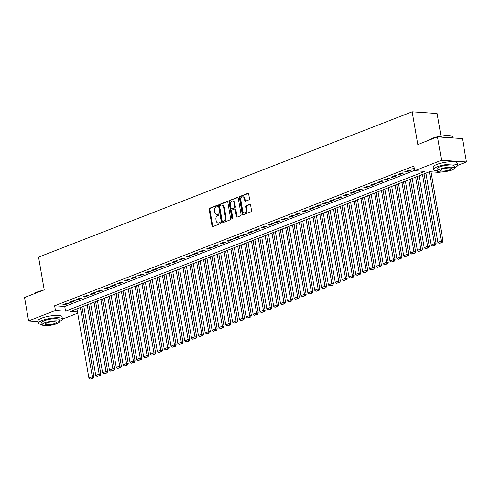 <?xml version="1.0" encoding="UTF-8"?>
<svg xmlns="http://www.w3.org/2000/svg" width="491" height="491" viewBox="0 0 491 491"><rect width="100%" height="100%" fill="white"/><g stroke="black" fill="none" stroke-linecap="round" stroke-linejoin="round"><path stroke-width="0.74" d="M217.384 205.907A0.669 0.485 -86.1 0 0 216.807 205.447L209.669 208.221A0.957 0.687 -86.1 0 0 209.154 209.399L212.008 225.928A0.957 0.687 -86.1 0 0 212.842 226.584L219.974 223.81A0.669 0.485 -86.1 0 0 219.753 222.527L218.833 222.883A3.056 2.203 -86.1 0 1 218.114 222.994A3.056 2.203 -86.1 0 1 216.175 220.784L215.936 219.403A3.056 2.203 -86.1 0 1 217.581 215.629L218.501 215.273A0.669 0.485 -86.1 0 0 218.28 213.984L217.353 214.346A3.056 2.203 -86.1 0 1 216.641 214.457A3.056 2.203 -86.1 0 1 214.696 212.241L214.463 210.866A3.056 2.203 -86.1 0 1 216.101 207.092L217.028 206.729A0.669 0.485 -86.1 0 0 217.384 205.907M248.968 199.843A0.957 0.687 -86.1 0 0 249.483 198.665L248.679 194.025A0.957 0.687 -86.1 0 0 247.851 193.368L239.927 196.455A0.957 0.687 -86.1 0 0 239.412 197.634L242.266 214.162A0.957 0.687 -86.1 0 0 243.094 214.819L251.024 211.731A0.957 0.687 -86.1 0 0 251.533 210.553L250.57 204.956A0.957 0.687 -86.1 0 0 249.735 204.299L246.347 205.619A0.957 0.687 -86.1 0 0 245.831 206.797L246.31 209.571A2.559 1.841 -86.1 0 1 244.34 212.824A2.559 1.841 -86.1 0 1 242.72 210.97L240.842 200.089A2.559 1.841 -86.1 0 1 242.812 196.842A2.559 1.841 -86.1 0 1 244.432 198.689L244.745 200.506A0.957 0.687 -86.1 0 0 245.574 201.163L248.968 199.843M38.157 321.556L28.588 320.905L24.55 297.515L44.221 289.862L38.568 257.124L412.164 111.801L417.816 144.538L437.487 136.891L441.526 160.275L466.45 161.975L457.581 165.424M28.588 320.905L55.446 310.453L65.549 311.147L424.776 171.408L414.674 170.721L441.526 160.275M414.674 170.721L413.864 166.044L54.636 305.776L55.446 310.453M227.793 202.151A0.957 0.687 -86.1 0 0 226.965 201.494L219.035 204.575A0.957 0.687 -86.1 0 0 218.526 205.76L221.38 222.282A0.957 0.687 -86.1 0 0 222.208 222.939L230.132 219.858A0.957 0.687 -86.1 0 0 230.647 218.679L227.793 202.151M229.481 200.518L237.405 197.431A0.957 0.687 -86.1 0 1 238.239 198.088L241.093 214.616A0.957 0.687 -86.1 0 1 240.578 215.795L237.184 217.114A0.957 0.687 -86.1 0 1 236.355 216.457L235.201 209.755A0.957 0.687 -86.1 0 0 234.367 209.098L232.12 209.976A0.957 0.687 -86.1 0 0 231.605 211.155L232.814 218.133A0.669 0.485 -86.1 0 1 231.869 218.495L228.966 201.697A0.957 0.687 -86.1 0 1 229.481 200.518L237.945 197.529M66.708 303.315L62.602 304.917L64.284 305.028L68.39 303.432L66.708 303.315M73.546 300.658L69.44 302.253L71.127 302.37L75.233 300.768L73.546 300.658M80.389 297.994L76.283 299.59L77.971 299.706L82.077 298.111L80.389 297.994M87.232 295.33L83.126 296.932L84.814 297.043L88.914 295.447L87.232 295.33M94.076 292.673L89.97 294.269L91.651 294.385L95.757 292.783L94.076 292.673M100.919 290.009L96.813 291.605L98.495 291.722L102.601 290.126L100.919 290.009M107.762 287.345L103.656 288.947L105.338 289.058L109.444 287.462L107.762 287.345M114.606 284.688L110.5 286.284L112.181 286.4L116.287 284.798L114.606 284.688M121.443 282.024L117.337 283.62L119.025 283.737L123.131 282.141L121.443 282.024M128.286 279.361L124.18 280.962L125.868 281.073L129.974 279.477L128.286 279.361M135.129 276.703L131.023 278.299L132.711 278.415L136.811 276.814L135.129 276.703M141.973 274.039L137.867 275.635L139.548 275.752L143.654 274.156L141.973 274.039M148.816 271.376L144.71 272.978L146.392 273.088L150.498 271.492L148.816 271.376M155.659 268.718L151.553 270.314L153.235 270.431L157.341 268.829L155.659 268.718M162.496 266.054L158.397 267.65L160.078 267.767L164.184 266.171L162.496 266.054M169.34 263.391L165.234 264.993L166.922 265.103L171.028 263.507L169.34 263.391M176.183 260.733L172.077 262.329L173.765 262.446L177.871 260.844L176.183 260.733M183.026 258.07L178.92 259.665L180.602 259.782L184.708 258.186L183.026 258.07M189.87 255.406L185.764 257.008L187.445 257.118L191.551 255.523L189.87 255.406M196.713 252.748L192.607 254.344L194.289 254.461L198.395 252.859L196.713 252.748M203.556 250.085L199.45 251.68L201.132 251.797L205.238 250.201L203.556 250.085M210.394 247.421L206.294 249.023L207.975 249.133L212.081 247.538L210.394 247.421M217.237 244.764L213.131 246.359L214.819 246.476L218.925 244.874L217.237 244.764M224.08 242.1L219.974 243.696L221.662 243.812L225.768 242.216L224.08 242.1M230.923 239.436L226.817 241.038L228.499 241.149L232.605 239.553L230.923 239.436M237.767 236.779L233.661 238.374L235.342 238.491L239.448 236.889L237.767 236.779M244.61 234.115L240.504 235.711L242.186 235.827L246.292 234.232L244.61 234.115M251.453 231.451L247.347 233.053L249.029 233.164L253.135 231.568L251.453 231.451M258.291 228.794L254.191 230.389L255.872 230.506L259.978 228.904L258.291 228.794M265.134 226.13L261.028 227.726L262.716 227.842L266.822 226.247L265.134 226.13M271.977 223.466L267.871 225.068L269.559 225.179L273.659 223.583L271.977 223.466M278.82 220.809L274.715 222.405L276.396 222.521L280.502 220.919L278.82 220.809M285.664 218.145L281.558 219.741L283.239 219.858L287.345 218.262L285.664 218.145M292.507 215.481L288.401 217.083L290.083 217.194L294.189 215.598L292.507 215.481M299.35 212.824L295.244 214.42L296.926 214.536L301.032 212.934L299.35 212.824M306.188 210.16L302.082 211.756L303.769 211.873L307.875 210.277L306.188 210.16M313.031 207.497L308.925 209.098L310.613 209.209L314.719 207.613L313.031 207.497M319.874 204.839L315.768 206.435L317.456 206.551L321.556 204.95L319.874 204.839M326.718 202.175L322.612 203.771L324.293 203.888L328.399 202.292L326.718 202.175M333.561 199.512L329.455 201.114L331.137 201.224L335.243 199.628L333.561 199.512M340.404 196.854L336.298 198.45L337.98 198.567L342.086 196.965L340.404 196.854M347.241 194.19L343.141 195.786L344.823 195.903L348.929 194.307L347.241 194.19M354.085 191.527L349.979 193.129L351.666 193.239L355.772 191.643L354.085 191.527M360.928 188.869L356.822 190.465L358.51 190.582L362.616 188.98L360.928 188.869M367.771 186.206L363.665 187.801L365.353 187.918L369.453 186.322L367.771 186.206M374.615 183.542L370.509 185.144L372.19 185.254L376.296 183.659L374.615 183.542M381.458 180.884L377.352 182.48L379.034 182.597L383.14 180.995L381.458 180.884M388.301 178.221L384.195 179.816L385.877 179.933L389.983 178.337L388.301 178.221M395.138 175.557L391.039 177.159L392.72 177.269L396.826 175.674L395.138 175.557M401.982 172.9L397.876 174.495L399.564 174.612L403.67 173.01L401.982 172.9M408.825 170.236L404.719 171.832L406.407 171.948L410.513 170.352L408.825 170.236M54.636 305.776L64.738 306.47L414.613 170.371M414.226 168.137L411.562 169.174L414.349 168.855M440.992 136.13L437.082 113.501L412.164 111.801M437.487 136.891L462.412 138.591L466.45 161.975M440.752 171.973L439.592 172.421L429.49 171.733L70.262 311.466L77.492 311.963M77.707 313.19L62.431 319.132M64.738 306.47L65.549 311.147M64.284 305.028L64.161 304.31M71.127 302.37L71.005 301.646M77.971 299.706L77.842 298.982M84.814 297.043L84.685 296.325M91.651 294.385L91.529 293.661M98.495 291.722L98.372 290.997M105.338 289.058L105.215 288.34M112.181 286.4L112.058 285.676M119.025 283.737L118.902 283.012M125.868 281.073L125.739 280.355M132.711 278.415L132.582 277.691M139.548 275.752L139.426 275.028M146.392 273.088L146.269 272.37M153.235 270.431L153.112 269.706M160.078 267.767L159.956 267.043M166.922 265.103L166.793 264.385M173.765 262.446L173.636 261.721M180.602 259.782L180.479 259.058M187.445 257.118L187.323 256.4M194.289 254.461L194.166 253.737M201.132 251.797L201.009 251.073M207.975 249.133L207.853 248.415M214.819 246.476L214.69 245.752M221.662 243.812L221.533 243.088M228.499 241.149L228.376 240.43M235.342 238.491L235.22 237.767M242.186 235.827L242.063 235.103M249.029 233.164L248.906 232.446M255.872 230.506L255.75 229.782M262.716 227.842L262.587 227.118M269.559 225.179L269.43 224.461M276.396 222.521L276.273 221.797M283.239 219.858L283.117 219.133M290.083 217.194L289.96 216.476M296.926 214.536L296.803 213.812M303.769 211.873L303.647 211.148M310.613 209.209L310.484 208.491M317.456 206.551L317.327 205.827M324.293 203.888L324.17 203.164M331.137 201.224L331.014 200.506M337.98 198.567L337.857 197.842M344.823 195.903L344.7 195.179M351.666 193.239L351.538 192.521M358.51 190.582L358.381 189.857M365.353 187.918L365.224 187.194M372.19 185.254L372.068 184.536M379.034 182.597L378.911 181.873M385.877 179.933L385.754 179.209M392.72 177.269L392.597 176.551M399.564 174.612L399.435 173.888M406.407 171.948L406.278 171.224M413.244 169.285L413.121 168.566M216.641 214.457L217.31 214.506A3.056 2.203 -86.1 0 0 218.029 214.389L217.353 214.346M218.722 214.119L218.029 214.389M218.114 222.994L218.79 223.043A3.056 2.203 -86.1 0 0 219.502 222.932L218.833 222.883M220.195 222.662L219.502 222.932M217.249 205.582L210.344 208.27A0.957 0.687 -86.1 0 0 209.829 209.448L212.683 225.977A0.957 0.687 -86.1 0 0 212.977 226.535M227.499 201.592L219.71 204.624A0.957 0.687 -86.1 0 0 219.201 205.803L222.055 222.331A0.957 0.687 -86.1 0 0 222.343 222.889M219.999 205.576A0.669 0.485 -86.1 0 0 219.637 206.404L222.147 220.907A0.669 0.485 -86.1 0 0 222.724 221.367L223.7 220.987A3.056 2.203 -86.1 0 0 225.344 217.218L223.626 207.3A3.056 2.203 -86.1 0 0 221.686 205.085A3.056 2.203 -86.1 0 0 220.975 205.195L219.999 205.576M223.092 221.392A0.669 0.485 -86.1 0 0 223.399 221.416L222.724 221.367M221.686 205.085L222.362 205.128A3.056 2.203 -86.1 0 1 224.301 207.343L226.013 217.261A3.056 2.203 -86.1 0 1 224.375 221.036L223.399 221.416M234.594 209.062L235.263 209.111A0.957 0.687 -86.1 0 1 235.87 209.804L237.03 216.506A0.957 0.687 -86.1 0 0 237.319 217.065M230.156 200.561A0.957 0.687 -86.1 0 0 229.641 201.74L232.544 218.544A0.669 0.485 -86.1 0 0 232.642 218.814M233.998 202.801A2.559 1.841 -86.1 0 0 232.372 200.948A2.559 1.841 -86.1 0 0 230.402 204.201L231.065 208.031A0.957 0.687 -86.1 0 0 231.899 208.687L234.146 207.816A0.957 0.687 -86.1 0 0 234.661 206.631L233.998 202.801L234.673 202.844A2.559 1.841 -86.1 0 0 233.047 200.997L232.372 200.948M232.126 208.706A0.957 0.687 -86.1 0 0 232.568 208.736L231.899 208.687M234.673 202.844L235.33 206.68A0.957 0.687 -86.1 0 1 234.821 207.859L232.568 208.736M242.812 196.842L243.487 196.885A2.559 1.841 -86.1 0 1 245.107 198.738L245.42 200.549A0.957 0.687 -86.1 0 0 245.709 201.107M244.34 212.824L245.015 212.867A2.559 1.841 -86.1 0 0 246.985 209.62L246.31 209.571M250.275 204.397L247.022 205.661A0.957 0.687 -86.1 0 0 246.507 206.84L246.985 209.62M248.391 193.466L240.596 196.498A0.957 0.687 -86.1 0 0 240.087 197.677L242.941 214.205A0.957 0.687 -86.1 0 0 243.229 214.763M80.383 307.532L92.339 376.769L88.92 378.101L76.958 308.864M92.541 378.223L90.148 379.15L93.216 378.266L92.541 378.223L92.339 376.769L94.026 376.885L81.942 306.924M88.92 378.101L90.148 379.15M93.216 378.266L94.026 376.885M34.131 293.79A11.876 2.639 -9.8 0 1 37.285 292.01A11.876 2.639 -9.8 0 1 42.864 290.39M41.447 290.942A12.171 2.707 170.2 0 0 37.132 292.274A12.171 2.707 170.2 0 0 34.339 293.71M59.386 321.458A12.171 2.707 170.2 0 0 62.425 319.027A12.171 2.707 170.2 0 0 54.851 317.824A12.171 2.707 170.2 0 0 42.011 320.525A12.171 2.707 170.2 0 0 38.439 323.17A12.171 2.707 170.2 0 0 42.116 324.441M62.425 319.027L62.019 316.689A12.171 2.707 170.2 0 0 54.452 315.486A12.171 2.707 170.2 0 0 41.606 318.186A12.171 2.707 170.2 0 0 38.034 320.832L38.439 323.17M42.165 324.741L41.796 322.593A8.764 1.946 -9.8 0 1 44.368 320.684A8.764 1.946 -9.8 0 1 53.617 318.739A8.764 1.946 -9.8 0 1 59.067 319.61L59.436 321.758A8.764 1.946 170.2 0 0 53.985 320.893A8.764 1.946 170.2 0 0 44.742 322.839A8.764 1.946 170.2 0 0 42.165 324.741A8.764 1.946 170.2 0 0 47.615 325.607A8.764 1.946 170.2 0 0 56.864 323.667A8.764 1.946 170.2 0 0 59.436 321.758M54.71 323.52A5.646 1.258 170.2 0 0 56.367 322.292A5.646 1.258 170.2 0 0 52.856 321.734A5.646 1.258 170.2 0 0 46.897 322.986A5.646 1.258 170.2 0 0 45.24 324.213A5.646 1.258 170.2 0 0 48.75 324.772A5.646 1.258 170.2 0 0 54.71 323.52M429.281 140.082A11.876 2.639 -9.8 0 1 432.436 138.302A11.876 2.639 -9.8 0 1 451.947 136.302L452.272 136.516A12.171 2.707 170.2 0 0 437.954 136.921M436.597 137.234A12.171 2.707 170.2 0 0 432.283 138.566A12.171 2.707 170.2 0 0 429.49 140.003M454.531 167.75A12.171 2.707 170.2 0 0 457.569 165.32A12.171 2.707 170.2 0 0 450.002 164.117A12.171 2.707 170.2 0 0 437.162 166.817A12.171 2.707 170.2 0 0 433.584 169.463A12.171 2.707 170.2 0 0 437.266 170.733M457.569 165.32L457.17 162.981A12.171 2.707 170.2 0 0 449.596 161.778A12.171 2.707 170.2 0 0 436.757 164.479A12.171 2.707 170.2 0 0 433.185 167.124L433.584 169.463M437.315 171.034L436.947 168.879A8.764 1.946 -9.8 0 1 439.519 166.977A8.764 1.946 -9.8 0 1 448.762 165.031A8.764 1.946 -9.8 0 1 454.212 165.897L454.586 168.051A8.764 1.946 170.2 0 0 449.136 167.185A8.764 1.946 170.2 0 0 439.887 169.131A8.764 1.946 170.2 0 0 437.315 171.034A8.764 1.946 170.2 0 0 442.765 171.899A8.764 1.946 170.2 0 0 452.015 169.954A8.764 1.946 170.2 0 0 454.586 168.051M449.854 169.806A5.646 1.258 170.2 0 0 451.517 168.579A5.646 1.258 170.2 0 0 448.001 168.02A5.646 1.258 170.2 0 0 442.041 169.278A5.646 1.258 170.2 0 0 440.384 170.506A5.646 1.258 170.2 0 0 443.901 171.064A5.646 1.258 170.2 0 0 449.854 169.806M452.843 137.934L452.69 137.069A12.171 2.707 170.2 0 0 452.272 136.516M87.226 304.868L99.182 374.111L95.763 375.443L83.801 306.2M99.385 375.56L96.991 376.493L100.06 375.609L99.385 375.56L99.182 374.111L100.87 374.228L88.785 304.267M95.763 375.443L96.991 376.493M100.06 375.609L100.87 374.228M94.063 302.21L106.025 371.448L102.607 372.779L90.645 303.542M106.228 372.896L103.834 373.829L106.903 372.945L106.228 372.896L106.025 371.448L107.707 371.564L95.622 301.603M102.607 372.779L103.834 373.829M106.903 372.945L107.707 371.564M100.907 299.547L112.869 368.784L109.444 370.116L97.488 300.879M113.071 370.239L110.678 371.165L113.746 370.282L113.071 370.239L112.869 368.784L114.55 368.901L102.466 298.939M109.444 370.116L110.678 371.165M113.746 370.282L114.55 368.901M107.75 296.883L119.712 366.126L116.287 367.458L104.331 298.215M119.914 367.575L117.515 368.508L120.583 367.624L119.914 367.575L119.712 366.126L121.394 366.243L109.309 296.282M116.287 367.458L117.515 368.508M120.583 367.624L121.394 366.243M114.593 294.226L126.555 363.463L123.131 364.795L111.169 295.557M126.752 364.911L124.358 365.844L127.427 364.96L126.752 364.911L126.555 363.463L128.237 363.579L116.152 293.618M123.131 364.795L124.358 365.844M127.427 364.96L128.237 363.579M121.437 291.562L133.392 360.799L129.974 362.131L118.012 292.894M133.595 362.254L131.201 363.187L134.27 362.297L133.595 362.254L133.392 360.799L135.08 360.916L122.996 290.954M129.974 362.131L131.201 363.187M134.27 362.297L135.08 360.916M128.28 288.898L140.236 358.142L136.817 359.473L124.855 290.23M140.438 359.59L138.045 360.523L141.113 359.639L140.438 359.59L140.236 358.142L141.924 358.258L129.839 288.297M136.817 359.473L138.045 360.523M141.113 359.639L141.924 358.258M135.117 286.241L147.079 355.478L143.66 356.81L131.698 287.573M147.282 356.926L144.888 357.859L147.957 356.975L147.282 356.926L147.079 355.478L148.761 355.594L136.682 285.633M143.66 356.81L144.888 357.859M147.957 356.975L148.761 355.594M141.96 283.577L153.922 352.814L150.504 354.146L138.542 284.909M154.125 354.269L151.731 355.202L154.8 354.312L154.125 354.269L153.922 352.814L155.604 352.931L143.519 282.969M150.504 354.146L151.731 355.202M154.8 354.312L155.604 352.931M148.804 280.913L160.766 350.157L157.341 351.488L145.385 282.245M160.968 351.605L158.575 352.538L161.637 351.654L160.968 351.605L160.766 350.157L162.447 350.273L150.363 280.312M157.341 351.488L158.575 352.538M161.637 351.654L162.447 350.273M155.647 278.256L167.609 347.493L164.184 348.825L152.228 279.588M167.812 348.941L165.412 349.874L168.481 348.991L167.812 348.941L167.609 347.493L169.291 347.61L157.206 277.648M164.184 348.825L165.412 349.874M168.481 348.991L169.291 347.61M162.49 275.592L174.452 344.829L171.028 346.161L159.066 276.924M174.649 346.284L172.255 347.217L175.324 346.327L174.649 346.284L174.452 344.829L176.134 344.946L164.049 274.985M171.028 346.161L172.255 347.217M175.324 346.327L176.134 344.946M169.334 272.928L181.289 342.172L177.871 343.504L165.909 274.26M181.492 343.62L179.098 344.553L182.167 343.669L181.492 343.62L181.289 342.172L182.977 342.288L170.893 272.327M177.871 343.504L179.098 344.553M182.167 343.669L182.977 342.288M176.177 270.271L188.133 339.508L184.714 340.84L172.752 271.603M188.335 340.957L185.942 341.889L189.01 341.006L188.335 340.957L188.133 339.508L189.821 339.625L177.736 269.663M184.714 340.84L185.942 341.889M189.01 341.006L189.821 339.625M183.014 267.607L194.976 336.844L191.558 338.176L179.596 268.939M195.179 338.299L192.785 339.232L195.854 338.342L195.179 338.299L194.976 336.844L196.658 336.961L184.579 267M191.558 338.176L192.785 339.232M195.854 338.342L196.658 336.961M189.857 264.944L201.819 334.187L198.401 335.519L186.439 266.275M202.022 335.635L199.628 336.568L202.697 335.684L202.022 335.635L201.819 334.187L203.501 334.303L191.416 264.342M198.401 335.519L199.628 336.568M202.697 335.684L203.501 334.303M196.701 262.286L208.663 331.523L205.238 332.855L193.282 263.618M208.865 332.972L206.472 333.905L209.534 333.021L208.865 332.972L208.663 331.523L210.344 331.64L198.26 261.678M205.238 332.855L206.472 333.905M209.534 333.021L210.344 331.64M203.544 259.622L215.506 328.86L212.081 330.191L200.125 260.954M215.709 330.314L213.309 331.247L216.378 330.357L215.709 330.314L215.506 328.86L217.188 328.976L205.103 259.015M212.081 330.191L213.309 331.247M216.378 330.357L217.188 328.976M210.387 256.959L222.343 326.202L218.925 327.534L206.963 258.291M222.546 327.65L220.152 328.583L223.221 327.7L222.546 327.65L222.343 326.202L224.031 326.319L211.946 256.357M218.925 327.534L220.152 328.583M223.221 327.7L224.031 326.319M217.231 254.301L229.187 323.538L225.768 324.87L213.806 255.633M229.389 324.987L226.995 325.92L230.064 325.036L229.389 324.987L229.187 323.538L230.874 323.655L218.79 253.694M225.768 324.87L226.995 325.92M230.064 325.036L230.874 323.655M224.074 251.638L236.03 320.875L232.611 322.206L220.649 252.969M236.232 322.329L233.839 323.262L236.907 322.372L236.232 322.329L236.03 320.875L237.718 320.991L225.633 251.03M232.611 322.206L233.839 323.262M236.907 322.372L237.718 320.991M230.911 248.974L242.873 318.217L239.455 319.549L227.493 250.306M243.076 319.666L240.682 320.598L243.751 319.715L243.076 319.666L242.873 318.217L244.555 318.334L232.47 248.372M239.455 319.549L240.682 320.598M243.751 319.715L244.555 318.334M237.754 246.316L249.716 315.553L246.292 316.885L234.336 247.648M249.919 317.002L247.525 317.935L250.594 317.051L249.919 317.002L249.716 315.553L251.398 315.67L239.313 245.709M246.292 316.885L247.525 317.935M250.594 317.051L251.398 315.67M244.598 243.653L256.56 312.89L253.135 314.222L241.179 244.984M256.762 314.344L254.363 315.277L257.431 314.387L256.762 314.344L256.56 312.89L258.241 313.006L246.157 243.045M253.135 314.222L254.363 315.277M257.431 314.387L258.241 313.006M251.441 240.989L263.403 310.232L259.978 311.564L248.023 242.321M263.606 311.681L261.206 312.614L264.275 311.73L263.606 311.681L263.403 310.232L265.085 310.349L253 240.387M259.978 311.564L261.206 312.614M264.275 311.73L265.085 310.349M258.284 238.331L270.24 307.569L266.822 308.9L254.86 239.663M270.443 309.017L268.049 309.95L271.118 309.066L270.443 309.017L270.24 307.569L271.928 307.685L259.843 237.724M266.822 308.9L268.049 309.95M271.118 309.066L271.928 307.685M265.128 235.668L277.084 304.905L273.665 306.237L261.703 237M277.286 306.359L274.892 307.292L277.961 306.402L277.286 306.359L277.084 304.905L278.771 305.021L266.687 235.06M273.665 306.237L274.892 307.292M277.961 306.402L278.771 305.021M271.971 233.004L283.927 302.247L280.508 303.579L268.546 234.336M284.129 303.696L281.736 304.629L284.805 303.745L284.129 303.696L283.927 302.247L285.615 302.364L273.53 232.403M280.508 303.579L281.736 304.629M284.805 303.745L285.615 302.364M278.808 230.347L290.77 299.584L287.352 300.915L275.39 231.678M290.973 301.032L288.579 301.965L291.648 301.081L290.973 301.032L290.77 299.584L292.452 299.7L280.367 229.739M287.352 300.915L288.579 301.965M291.648 301.081L292.452 299.7M285.652 227.683L297.614 296.92L294.189 298.252L282.233 229.015M297.816 298.375L295.422 299.307L298.491 298.418L297.816 298.375L297.614 296.92L299.295 297.037L287.21 227.075M294.189 298.252L295.422 299.307M298.491 298.418L299.295 297.037M292.495 225.019L304.457 294.262L301.032 295.594L289.076 226.351M304.659 295.711L302.26 296.644L305.328 295.76L304.659 295.711L304.457 294.262L306.139 294.379L294.054 224.418M301.032 295.594L302.26 296.644M305.328 295.76L306.139 294.379M299.338 222.362L311.3 291.599L307.875 292.931L295.92 223.693M311.497 293.047L309.103 293.98L312.172 293.096L311.497 293.047L311.3 291.599L312.982 291.715L300.897 221.754M307.875 292.931L309.103 293.98M312.172 293.096L312.982 291.715M306.181 219.698L318.137 288.935L314.719 290.267L302.757 221.03M318.34 290.39L315.946 291.323L319.015 290.433L318.34 290.39L318.137 288.935L319.825 289.052L307.74 219.09M314.719 290.267L315.946 291.323M319.015 290.433L319.825 289.052M313.025 217.034L324.981 286.278L321.562 287.609L309.6 218.366M325.183 287.726L322.79 288.659L325.858 287.775L325.183 287.726L324.981 286.278L326.668 286.394L314.584 216.433M321.562 287.609L322.79 288.659M325.858 287.775L326.668 286.394M319.862 214.377L331.824 283.614L328.405 284.946L316.443 215.709M332.026 285.062L329.633 285.995L332.702 285.111L332.026 285.062L331.824 283.614L333.506 283.73L321.427 213.769M328.405 284.946L329.633 285.995M332.702 285.111L333.506 283.73M326.705 211.713L338.667 280.95L335.249 282.282L323.287 213.045M338.87 282.405L336.476 283.338L339.545 282.448L338.87 282.405L338.667 280.95L340.349 281.067L328.264 211.105M335.249 282.282L336.476 283.338M339.545 282.448L340.349 281.067M333.549 209.049L345.511 278.293L342.086 279.625L330.13 210.381M345.713 279.741L343.319 280.674L346.382 279.79L345.713 279.741L345.511 278.293L347.192 278.409L335.108 208.448M342.086 279.625L343.319 280.674M346.382 279.79L347.192 278.409M340.392 206.392L352.354 275.629L348.929 276.961L336.973 207.724M352.556 277.077L350.157 278.01L353.225 277.127L352.556 277.077L352.354 275.629L354.036 275.746L341.951 205.784M348.929 276.961L350.157 278.01M353.225 277.127L354.036 275.746M347.235 203.728L359.197 272.965L355.772 274.297L343.81 205.06M359.394 274.42L357 275.353L360.069 274.463L359.394 274.42L359.197 272.965L360.879 273.082L348.794 203.121M355.772 274.297L357 275.353M360.069 274.463L360.879 273.082M354.079 201.065L366.034 270.308L362.616 271.64L350.654 202.396M366.237 271.756L363.843 272.689L366.912 271.805L366.237 271.756L366.034 270.308L367.722 270.424L355.637 200.463M362.616 271.64L363.843 272.689M366.912 271.805L367.722 270.424M360.922 198.407L372.878 267.644L369.459 268.976L357.497 199.739M373.08 269.093L370.687 270.025L373.755 269.142L373.08 269.093L372.878 267.644L374.565 267.761L362.481 197.799M369.459 268.976L370.687 270.025M373.755 269.142L374.565 267.761M367.759 195.743L379.721 264.98L376.302 266.312L364.34 197.075M379.924 266.435L377.53 267.368L380.599 266.478L379.924 266.435L379.721 264.98L381.403 265.097L369.324 195.136M376.302 266.312L377.53 267.368M380.599 266.478L381.403 265.097M374.602 193.08L386.564 262.323L383.146 263.655L371.184 194.411M386.767 263.771L384.373 264.704L387.442 263.82L386.767 263.771L386.564 262.323L388.246 262.44L376.161 192.478M383.146 263.655L384.373 264.704M387.442 263.82L388.246 262.44M381.446 190.422L393.408 259.659L389.983 260.991L378.027 191.754M393.61 261.108L391.217 262.041L394.279 261.157L393.61 261.108L393.408 259.659L395.089 259.776L383.005 189.814M389.983 260.991L391.217 262.041M394.279 261.157L395.089 259.776M388.289 187.758L400.251 256.996L396.826 258.327L384.87 189.09M400.453 258.45L398.054 259.383L401.122 258.493L400.453 258.45L400.251 256.996L401.933 257.112L389.848 187.151M396.826 258.327L398.054 259.383M401.122 258.493L401.933 257.112M395.132 185.095L407.094 254.338L403.67 255.67L391.708 186.427M407.291 255.786L404.897 256.719L407.966 255.836L407.291 255.786L407.094 254.338L408.776 254.455L396.691 184.493M403.67 255.67L404.897 256.719M407.966 255.836L408.776 254.455M401.976 182.437L413.931 251.674L410.513 253.006L398.551 183.769M414.134 253.123L411.74 254.056L414.809 253.172L414.134 253.123L413.931 251.674L415.619 251.791L403.534 181.83M410.513 253.006L411.74 254.056M414.809 253.172L415.619 251.791M408.819 179.774L420.775 249.011L417.356 250.342L405.394 181.105M420.977 250.465L418.584 251.398L421.652 250.508L420.977 250.465L420.775 249.011L422.463 249.127L410.378 179.166M417.356 250.342L418.584 251.398M421.652 250.508L422.463 249.127M415.656 177.11L427.618 246.353L424.199 247.685L412.237 178.442M427.821 247.802L425.427 248.734L428.496 247.851L427.821 247.802L427.618 246.353L429.3 246.47L417.215 176.508M424.199 247.685L425.427 248.734M428.496 247.851L429.3 246.47M422.499 174.452L434.461 243.689L431.037 245.021L419.081 175.784M434.664 245.138L432.27 246.071L435.339 245.187L434.664 245.138L434.461 243.689L436.143 243.806L424.058 173.845M431.037 245.021L432.27 246.071M435.339 245.187L436.143 243.806M429.343 171.789L441.305 241.026L437.88 242.358L425.924 173.12M441.507 242.48L439.107 243.413L442.176 242.523L441.507 242.48L441.305 241.026L442.986 241.142L431.018 171.838M437.88 242.358L439.107 243.413M442.176 242.523L442.986 241.142M217.114 205.465L216.807 205.447M220.06 222.546L219.753 222.527M218.587 214.008L218.28 213.984M212.683 225.977L212.008 225.928M209.829 209.448L209.154 209.399M210.344 208.27L209.669 208.221M222.055 222.331L221.38 222.282M219.201 205.803L218.526 205.76M219.71 204.624L219.035 204.575M227.401 201.525L226.965 201.494M224.375 221.036L223.7 220.987M226.013 217.261L225.344 217.218M224.301 207.343L223.626 207.3M237.847 197.462L237.405 197.431M237.03 216.506L236.355 216.457M235.87 209.804L235.201 209.755M232.544 218.544L231.869 218.495M229.641 201.74L228.966 201.697M234.821 207.859L234.146 207.816M235.33 206.68L234.661 206.631M245.42 200.549L244.745 200.506M245.107 198.738L244.432 198.689M246.507 206.84L245.831 206.797M247.022 205.661L246.347 205.619M250.177 204.324L249.735 204.299M242.941 214.205L242.266 214.162M240.087 197.677L239.412 197.634M240.596 196.498L239.927 196.455M248.293 193.399L247.851 193.368M223.245 221.441L222.57 221.392M232.347 208.767L231.672 208.724"/></g></svg>
